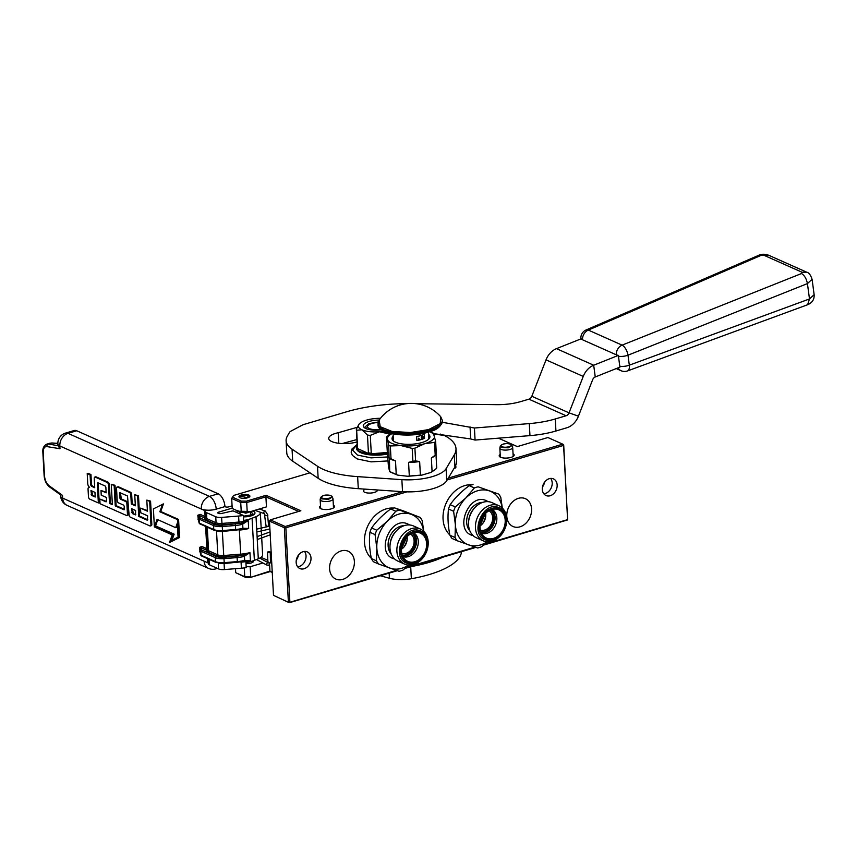 <?xml version="1.0" encoding="UTF-8"?>
<svg xmlns="http://www.w3.org/2000/svg" width="857" height="857" viewBox="0 0 857 857"><rect width="100%" height="100%" fill="white"/><g stroke="black" fill="none" stroke-linecap="round" stroke-linejoin="round"><path stroke-width="1.29" d="M272.258 572.455L270.234 571.555L250.523 577.404L245.423 577.339L235.696 572.669L235.482 568.684M448.297 478.11L562.76 444.162L563.692 444.912L567.613 519.91L483.777 545.052M475.881 547.398L405.222 568.352M397.316 570.698L289.312 602.728L273.501 595.347L289.312 602.728M272.237 572.112L270.234 571.555M269.591 564.881L269.934 571.083L250.523 577.404M245.423 577.339L244.748 576.707L250.726 576.782L250.18 566.745L262.906 562.974M244.277 567.902L244.748 576.707L235.696 572.669M563.542 444.676L567.613 519.91M567.463 519.674L484.912 544.152M474.992 547.098L406.357 567.463M396.437 570.398L289.163 602.492M253.286 560.939A5.463 1.907 176.9 0 1 253.415 561.314A5.463 1.907 176.9 0 1 245.97 563.488M273.501 595.347L269.473 521.12L270.298 519.856L285.177 526.498L284.363 527.751L288.38 601.989M298.654 554.854A14.473 11.205 -66 0 1 296.286 560.167M247.245 512.582L241.278 512.507L240.731 502.481L246.709 502.545L246.398 501.163L266.109 495.314L265.906 496.856L246.709 502.545L247.245 512.582L266.452 506.883L265.906 496.856L298.654 511.447M261.01 557.318L267.63 560.274M266.709 561.849L267.652 561.571M250.18 566.745L246.141 566.702M542.449 487.151A14.473 11.205 114 0 0 544.816 481.838M406.893 491.875L285.852 527.773L289.88 602M447.236 479.909L563.435 445.447M310.995 558.025A9.116 7.049 -66 0 1 307.502 566.702A9.116 7.049 -66 0 1 299.864 568.555A9.116 7.049 -66 0 1 296.158 562.428A9.116 7.049 -66 0 1 299.661 553.761A9.116 7.049 -66 0 1 307.288 551.908A9.116 7.049 -66 0 1 310.995 558.025M542.32 489.422A9.116 7.049 114 0 0 546.027 495.539A9.116 7.049 114 0 0 553.654 493.686A9.116 7.049 114 0 0 557.157 485.019A9.116 7.049 114 0 0 553.451 478.892A9.116 7.049 114 0 0 545.823 480.745A9.116 7.049 114 0 0 542.32 489.422M329.591 568.823A15.222 11.784 114 0 0 335.783 579.053A15.222 11.784 114 0 0 348.531 575.958A15.222 11.784 114 0 0 354.38 561.464A15.222 11.784 114 0 0 348.178 551.233A15.222 11.784 114 0 0 335.441 554.34A15.222 11.784 114 0 0 329.591 568.823M506.787 516.268A15.222 11.784 114 0 0 512.979 526.498A15.222 11.784 114 0 0 525.727 523.402A15.222 11.784 114 0 0 531.576 508.908A15.222 11.784 114 0 0 525.384 498.678A15.222 11.784 114 0 0 512.636 501.784A15.222 11.784 114 0 0 506.787 516.268M485.662 516.857A26.053 20.161 -66 0 1 482.684 523.541M404.129 546.841A26.053 20.161 114 0 0 407.096 540.167M285.852 527.773L285.081 527.259M269.473 521.12L284.363 527.751M266.109 495.314L300.85 510.793L270.298 519.856M232.75 497.296L241.299 501.099L240.731 502.481L231.679 498.442L233.618 495.464L231.679 498.442L232.215 508.469L241.278 512.507M440.519 434.103L438.945 434.563M309.998 472.818L233.618 495.464M562.76 444.162L547.88 437.531L517.328 446.593L498.431 438.173M285.177 526.498L402.533 491.682A34.312 11.998 -3.1 0 0 446.765 480.691L454.949 466.904A76.991 26.91 -3.1 0 0 456.642 460.68L455.988 448.64A76.991 26.91 -3.1 0 0 444.74 435.645L444.762 435.656M304.524 551.437A9.116 7.049 -66 0 1 306.035 555.818A9.116 7.049 -66 0 1 297.679 566.809M543.831 493.793A9.116 7.049 114 0 0 552.197 482.802A9.116 7.049 114 0 0 550.676 478.431M500.188 454.456A7.509 2.625 -3.1 0 0 499.781 456.813A7.509 2.625 -3.1 0 0 500.574 457.263A7.509 2.625 -3.1 0 0 507.633 458.013A7.509 2.625 -3.1 0 0 513.697 456.053A7.509 2.625 -3.1 0 0 513.032 453.76M320.507 505.909A7.509 2.625 -3.1 0 0 320.111 508.255A7.509 2.625 -3.1 0 0 320.893 508.715A7.509 2.625 -3.1 0 0 327.952 509.465A7.509 2.625 -3.1 0 0 334.016 507.505A7.509 2.625 -3.1 0 0 333.362 505.212M246.398 501.163L241.299 501.099M455.41 466.069A6.974 2.432 176.9 0 1 455.945 466.947A6.974 2.432 176.9 0 1 453.792 468.854M377.326 489.968A6.974 2.432 176.9 0 1 377.38 490.247A6.974 2.432 176.9 0 1 372.602 492.829A6.974 2.432 176.9 0 1 364.75 492.304A6.974 2.432 176.9 0 1 363.464 490.997A6.974 2.432 176.9 0 1 365.425 489.165M239.971 497.724A5.463 1.907 176.9 0 1 238.964 496.706A5.463 1.907 176.9 0 1 242.713 494.671A5.463 1.907 176.9 0 1 248.873 495.089A5.463 1.907 176.9 0 1 249.88 496.107A5.463 1.907 176.9 0 1 246.13 498.142A5.463 1.907 176.9 0 1 239.971 497.724M332.977 498.71A6.438 2.25 176.9 0 1 333.019 498.935A6.438 2.25 176.9 0 1 328.606 501.324A6.438 2.25 176.9 0 1 321.354 500.831A6.438 2.25 -3.1 0 1 320.164 499.631A6.438 2.25 -3.1 0 1 320.186 499.406L320.604 497.585L321.686 498.892L328.627 499.299L332.355 496.942L332.977 498.71M322.318 498.099C325.874 499.867 334.648 497.264 330.598 495.646C327.053 493.878 318.279 496.482 322.318 498.099M512.657 447.258A6.438 2.25 176.9 0 1 512.7 447.483A6.438 2.25 176.9 0 1 508.287 449.871A6.438 2.25 176.9 0 1 501.034 449.389A6.438 2.25 -3.1 0 1 499.845 448.179A6.438 2.25 -3.1 0 1 499.867 447.954L500.284 446.133L501.356 447.45L508.297 447.847L512.036 445.49L512.657 447.258M501.998 446.647C505.555 448.415 514.329 445.811 510.279 444.194C506.733 442.426 497.96 445.029 501.998 446.647M241.695 495.185L248.755 495.55L247.148 497.617L240.024 496.032L241.695 495.185M248.755 495.55L249.773 496.535M239.114 497.114L240.014 496.032M250.737 513.793L251.272 515.839M238.964 513.493L239.939 512.668M250.951 511.479L238.396 511.222M250.769 514.521L253.147 515.068M238.535 513.3L239.939 512.679M250.79 511.533L253.554 514.596L243.409 516.182M236.468 512.379L237.668 510.901M253.897 510.611L245.798 513.182L236.778 510.504M265.349 515.1C265.113 515.732 265.884 515.828 267.652 515.389L268.595 526.069C266.827 526.509 266.056 526.412 266.291 525.78M269.676 552.626C270.608 551.908 270.062 551.619 268.059 551.758C267.138 552.486 267.673 552.776 269.676 552.626L270.266 552.165L270.458 562.417L268.734 565.384L267.02 565.17L256.457 559.514M268.059 551.758L267.48 552.219L267.941 562.706M57.837 443.433L51.559 443.048L46.91 444.076A10.723 5.667 73.5 0 1 48.346 444.001L57.944 445.694L57.858 443.958A10.723 3.749 176.9 0 0 59.829 445.972L59.979 448.725L57.955 445.565M74.238 430.514A10.723 5.667 73.5 0 1 76.744 430.76L68.014 433.353A10.723 5.667 -106.5 0 0 65.518 433.106L74.238 430.514M248.198 520.52L242.081 522.974L242.681 524.12L248.198 520.52A21.446 7.499 176.9 0 1 238.91 522.063L221.909 523.434A6.438 2.25 176.9 0 1 216.071 522.77L206.816 518.646A4.285 1.5 176.9 0 1 206.044 517.949L205.53 511.254A4.285 1.5 -3.1 0 0 204.759 510.558L59.829 445.972A10.723 8.302 114 0 1 68.014 433.353L209.451 496.385A10.723 5.667 73.5 0 1 216.2 509.176A10.723 3.749 176.9 0 1 201.266 509.004A10.723 8.302 -66 0 1 209.451 496.385L218.181 493.793L76.744 430.76M218.181 493.793A10.723 5.667 73.5 0 1 224.93 506.594L225.552 506.873A2.143 0.75 176.9 0 0 228.53 506.905L232.076 505.855M215.739 516.75L216.071 522.77A1.071 0.825 -66 0 1 215.257 524.034L205.991 519.91A1.071 0.825 -66 0 0 206.816 518.646L206.483 512.625L215.739 516.75A6.438 2.25 -3.1 0 0 221.588 517.414L238.578 516.043A21.446 7.499 -3.1 0 0 243.367 515.464L243.645 520.478A21.446 7.499 -3.1 0 0 252.087 518.228L256.018 516.642A15.008 5.249 -3.1 0 0 260.335 512.647L262.617 554.779A15.008 5.249 -3.1 0 1 258.3 558.775L254.368 560.36A21.446 7.499 -3.1 0 1 245.927 562.61L246.195 567.623A21.446 7.499 176.9 0 1 241.406 568.202L241.074 562.181A21.446 7.499 -3.1 0 0 250.373 560.649L244.652 560.382L242.681 561.41L250.373 560.649M60.59 494.178L62.507 495.389L62.657 498.131L207.576 562.717A4.285 1.5 -3.1 0 1 208.347 563.413L208.54 564.099A4.285 1.5 -3.1 0 0 209.312 564.784L218.567 568.919A6.438 2.25 -3.1 0 0 224.416 569.573L241.406 568.202M216.2 509.176L224.93 506.594M205.53 511.254L205.712 511.94A4.285 1.5 176.9 0 0 206.483 512.625M232.204 508.115L218.889 512.068A2.571 0.9 -3.1 0 0 217.807 512.872A2.571 0.9 -3.1 0 0 221.567 513.472L233.018 510.847L243.367 515.464M94.688 487.055L92.727 486.187A2.025 1.071 -106.5 0 1 91.453 483.777L90.949 474.564L88.078 473.278L87.21 473.546L87.757 483.702A2.989 1.575 -106.5 0 0 89.631 487.269A2.989 1.575 -106.5 0 0 88.935 487.194A2.989 1.575 -106.5 0 0 88.057 489.283L88.464 496.685A2.025 1.071 -106.5 0 0 89.728 499.106L98.351 502.941L97.291 483.423L97.827 482.737L105.229 486.037L105.85 487.237L106.161 492.818L100.987 490.515L101.244 495.164L106.407 497.467L106.611 501.174L106.075 501.848L99.798 499.053L100.044 503.702L126.375 515.432A2.025 1.071 -106.5 0 0 126.847 515.475A2.025 1.071 -106.5 0 0 127.447 514.061L126.89 503.905A2.025 1.071 -106.5 0 0 125.625 501.495L120.462 499.192L119.83 497.992L119.873 492.646L127.5 495.967L129.086 514.8A2.025 1.071 -106.5 0 0 130.36 517.21L149.879 525.909A2.025 1.071 -106.5 0 0 150.35 525.952A2.025 1.071 -106.5 0 0 150.95 524.538L149.696 501.388L146.815 500.113L147.415 511.211L140.516 508.126L140.762 512.775L147.672 515.85L147.34 520.242L138.727 516.396L137.613 496.01L134.742 494.725L135.342 505.823L131.314 504.023L130.81 494.821A2.025 1.071 -106.5 0 0 129.536 492.411L117.602 487.087A2.025 1.071 -106.5 0 0 117.13 487.044A2.025 1.071 -106.5 0 0 116.531 488.458L117.184 500.424A2.025 1.071 -106.5 0 0 118.448 502.834L123.622 505.137L124.254 506.337L124.104 509.808L115.256 505.941L114.142 485.544L111.271 484.269L112.374 504.655L109.503 503.38L108.507 484.88A2.025 1.071 -106.5 0 0 107.232 482.47L95.288 477.145A2.025 1.071 -106.5 0 0 94.816 477.103A2.025 1.071 -106.5 0 0 94.227 478.517L94.72 487.719L91.849 486.444A2.025 1.071 73.5 0 1 90.574 484.034L90.081 474.821L87.21 473.546M112.342 503.991L110.382 503.123L109.375 484.623A2.025 1.071 -106.5 0 0 108.1 482.212L96.166 476.888A2.025 1.071 -106.5 0 0 95.695 476.835L94.816 477.103M124.394 509.369L116.124 505.684L115.02 485.287L111.271 484.269M135.31 505.159L132.182 503.766L131.689 494.564A2.025 1.071 -106.5 0 0 130.414 492.154L118.47 486.83A2.025 1.071 -106.5 0 0 117.998 486.787L117.13 487.044M147.865 519.824L139.595 516.139L138.491 495.753L134.742 494.725M147.383 510.547L140.516 508.126M150.746 525.652A2.025 1.071 -106.5 0 0 151.228 525.695A2.025 1.071 -106.5 0 0 151.818 524.28L150.564 501.131L146.815 500.113M120.462 492.829L119.573 493.343M127.254 515.175A2.025 1.071 -106.5 0 0 127.725 515.218A2.025 1.071 -106.5 0 0 128.314 513.804L127.768 503.648A2.025 1.071 -106.5 0 0 126.493 501.238L121.33 498.935L120.451 493.086M106.6 501.441L99.798 499.053M106.118 492.154L100.987 490.515M98.18 482.898L97.291 483.423M98.351 502.941L99.23 502.684L98.169 483.155M169.504 542.481L179.552 537.51L178.577 519.449L160.72 511.49L163.462 503.905L153.403 508.876L154.378 526.937L172.236 534.897L169.504 542.481L178.685 537.768L177.71 519.706L159.852 511.747L162.584 504.162M197.785 515.282L199.349 515.646A1.071 0.825 114 0 0 200.163 514.382L197.785 515.282L198.492 520.606M62.507 495.389L49.031 485.683C46.439 483.519 44.928 480.274 44.51 475.956L43.246 452.667C43.204 448.522 44.425 446.486 46.921 446.593L59.979 448.725M199.531 547.387L201.084 547.752A1.071 0.825 114 0 0 201.898 546.487L199.531 547.387L200.227 552.701M238.6 511.318L237.143 511.747L237.089 510.643M243.816 555.068L244.427 556.214L249.933 552.626L242.349 555.39A22.25 7.777 176.9 0 1 240.796 555.529L223.806 556.9A7.509 2.625 176.9 0 1 216.992 556.129L207.737 552.004A5.356 1.875 176.9 0 1 206.762 551.147L206.58 550.462A3.214 1.125 -3.1 0 0 206.001 549.937L201.084 547.752L201.684 549.958A1.071 1.007 164.7 0 0 200.677 551.051L200.892 555.057A1.071 1.007 164.7 0 0 201.288 555.786M249.976 552.701L250.394 560.553M248.23 520.595L248.659 528.448L242.906 528.287L240.935 529.305L248.659 528.448M90.949 474.564L90.081 474.821M110.382 503.123L109.503 503.38M115.02 485.287L114.142 485.544M116.124 505.684L115.256 505.941M132.182 503.766L131.314 504.023M138.491 495.753L137.613 496.01M139.595 516.139L138.727 516.396M150.564 501.131L149.696 501.388M160.72 511.49L159.852 511.747M178.577 519.449L177.71 519.706M179.552 537.51L178.685 537.768M198.331 519.953L198.01 519.299M200.067 552.058L199.745 551.394M243.442 516.857A9.652 3.374 -3.1 0 0 254.979 512.936A9.652 3.374 -3.1 0 0 252.761 510.943M244.256 561.153L244.213 561.164A1.071 0.6 -99.9 0 0 244.652 560.382L244.427 556.214L242.917 556.696L242.349 555.39L236.993 556.214L237.368 561.603L224.277 562.653A9.652 3.374 176.9 0 1 215.514 561.667L201.084 555.24L199.938 551.576L199.724 547.559L200.87 551.222A1.071 0.825 -66 0 1 201.684 549.958L216.114 556.397A8.581 2.999 -3.1 0 0 223.902 557.275L236.993 556.214M242.081 522.974L240.613 523.284A22.25 7.777 176.9 0 1 239.06 523.434L222.07 524.805A7.509 2.625 176.9 0 1 215.257 524.034M131.56 508.672L135.599 510.472L135.502 514.886L132.396 513.579L131.56 508.672M90.938 490.568L94.977 492.368L95.223 497.017L91.763 495.475L90.938 490.568M177.303 523.198L175.696 527.676L157.099 519.385L154.667 526.134L173.264 534.414L170.993 540.735L178.063 537.103L177.303 523.198M240.935 529.305L222.552 531.19M205.712 511.94L206.044 517.949A1.071 1.007 -15.3 0 1 205.027 519.042L204.844 518.356A1.071 1.007 -15.3 0 0 205.851 517.274A4.285 1.5 -3.1 0 0 205.08 516.578A1.071 0.825 -66 0 1 204.266 517.842L199.349 515.646L199.949 517.864A1.071 1.007 164.7 0 0 198.942 518.946L199.156 522.963A1.071 1.007 164.7 0 0 199.552 523.681M200.27 523.884A1.071 0.825 -66 0 1 199.349 523.134L198.203 519.471L197.988 515.464L199.135 519.128A1.071 0.825 -66 0 1 199.949 517.864L214.379 524.291A8.581 2.999 -3.1 0 0 222.167 525.17L240.613 523.284L241.181 524.602L242.681 524.12L242.906 528.287A1.071 0.6 -99.9 0 1 242.477 529.058L242.852 529.005M242.681 561.41L224.288 563.285M244.149 561.164A1.071 0.6 -99.9 0 0 244.213 561.164L237.357 562.299L237.368 561.603A15.008 5.249 176.9 0 0 243.131 560.714M242.413 529.069A1.071 0.6 -99.9 0 0 242.477 529.058L235.621 530.204L235.418 525.491A15.008 5.249 -3.1 0 0 241.181 524.602M135.792 514.446L132.396 513.579M132.471 509.079L133.264 513.322M95.191 496.353L91.763 495.475M91.838 490.975L92.642 495.217M177.41 525.084L176.563 527.409L175.696 527.676M171.946 540.242L174.142 534.157L173.264 534.414M174.142 534.157L155.546 525.877L154.667 526.134M155.546 525.877L157.774 519.685M423.765 531.329L422.19 520.595A32.17 24.896 -66 0 0 420.08 517.382L403.658 510.986L394.488 507.847L399.608 510.119A32.17 24.896 114 0 0 395.805 511.254L387.353 521.217L376.748 530.226A32.17 24.896 114 0 0 375.055 534.575L376.834 548.169L376.469 560.81A32.17 24.896 114 0 0 378.58 564.024L399.062 571.276A32.17 24.896 -66 0 0 402.854 570.151L409.121 565.159M394.488 507.847A32.17 24.896 114 0 0 390.685 508.972L395.805 511.254M390.685 508.972C382.908 514.661 376.555 520.981 371.627 527.955A32.17 24.896 114 0 0 369.935 532.293C368.981 540.403 369.453 549.144 371.36 558.528A32.17 24.896 114 0 0 373.459 561.742L378.58 564.024M408.564 565.127A28.956 22.4 -66 0 1 389.892 568.127A28.956 22.4 114 0 1 376.834 548.169A28.956 22.4 114 0 1 387.353 521.217A28.956 22.4 114 0 1 410.921 514.232A28.956 22.4 -66 0 1 423.669 531.233M420.08 517.382L399.608 510.119M371.36 558.528L376.469 560.81M369.935 532.293L375.055 534.575M371.627 527.955L376.748 530.226M412.624 525.609A19.229 14.88 114 0 0 391.81 537.992A19.229 14.88 114 0 0 397.809 561.078L404.718 564.152A19.229 14.88 114 0 0 405.554 564.484A19.229 14.88 -66 0 0 426.368 552.112A19.229 14.88 -66 0 0 420.369 529.026L413.46 525.952A19.229 14.88 -66 0 0 412.624 525.609M420.369 529.026A19.229 14.88 -66 0 0 419.523 528.694A19.229 14.88 114 0 0 398.719 541.067A19.229 14.88 114 0 0 404.718 564.152M420.091 531.79A16.615 12.866 114 0 0 401.912 542.963A16.615 12.866 114 0 0 408.018 562.738A16.615 12.866 -66 0 0 426.186 551.565A16.615 12.866 -66 0 0 420.091 531.79M401.483 549.208A10.723 8.302 -66 0 0 406.314 543.102A10.723 8.302 114 0 0 407.096 536.611M401.815 553.483A10.723 8.302 -66 0 0 413.203 546.166A10.723 8.302 114 0 0 410.503 534.007M402.908 556.589A13.08 10.123 -66 0 0 417.188 547.784A13.08 10.123 114 0 0 413.535 532.743M425.329 551.255A15.437 11.944 -66 0 1 405.147 559.621A15.437 11.944 -66 0 1 402.779 543.263A15.437 11.944 -66 0 1 417.284 532.379A15.437 11.944 -66 0 1 425.329 551.255M409.753 524.987L407.214 523.713C389.956 516.375 375.484 553.461 393.588 558.646L394.606 558.957M393.449 508.083A28.41 21.993 114 0 0 367.482 526.659A28.41 21.993 114 0 0 371.306 558.282M401.505 548.866L406.85 536.857M407.204 563.317C390.331 558.485 403.818 523.916 419.898 530.762C436.77 535.593 423.283 570.162 407.204 563.317L406.432 563.006M419.898 530.762L420.669 531.061M502.331 508.03L500.745 497.296A32.17 24.896 -66 0 0 498.645 494.071L478.163 486.819A32.17 24.896 114 0 0 474.371 487.944L465.908 497.917L455.303 506.926A32.17 24.896 114 0 0 453.61 511.275L455.399 524.87L455.035 537.51A32.17 24.896 114 0 0 457.135 540.724L477.617 547.977A32.17 24.896 -66 0 0 481.42 546.852L487.676 541.86M473.053 484.548A32.17 24.896 114 0 0 469.25 485.673L474.371 487.944M469.25 485.673C461.462 491.361 455.11 497.681 450.193 504.655A32.17 24.896 114 0 0 448.5 508.994C447.536 517.103 448.007 525.844 449.914 535.229A32.17 24.896 114 0 0 452.025 538.442L457.135 540.724M487.119 541.828A28.956 22.4 -66 0 1 468.447 544.827A28.956 22.4 114 0 1 455.399 524.87A28.956 22.4 114 0 1 465.908 497.917A28.956 22.4 114 0 1 489.476 490.932A28.956 22.4 -66 0 1 502.223 507.933M498.645 494.071L478.163 486.819M449.914 535.229L455.035 537.51M448.5 508.994L453.61 511.275M450.193 504.655L455.303 506.926M491.179 502.309A19.229 14.88 114 0 0 470.375 514.693A19.229 14.88 114 0 0 476.374 537.778L483.273 540.853A19.229 14.88 114 0 0 484.119 541.185A19.229 14.88 -66 0 0 504.923 528.801A19.229 14.88 -66 0 0 498.935 505.726L492.025 502.652A19.229 14.88 -66 0 0 491.179 502.309M498.935 505.726A19.229 14.88 -66 0 0 498.088 505.384A19.229 14.88 114 0 0 477.285 517.767A19.229 14.88 114 0 0 483.273 540.853M498.645 508.49A16.615 12.866 114 0 0 480.477 519.663A16.615 12.866 114 0 0 486.572 539.428A16.615 12.866 -66 0 0 504.752 528.255A16.615 12.866 -66 0 0 498.645 508.49M480.038 525.909A10.723 8.302 -66 0 0 484.88 519.803A10.723 8.302 114 0 0 485.662 513.311M480.381 530.183A10.723 8.302 -66 0 0 491.757 522.866A10.723 8.302 114 0 0 489.058 510.708M481.473 533.29A13.08 10.123 -66 0 0 495.742 524.484A13.08 10.123 114 0 0 492.1 509.444M503.895 527.955A15.437 11.944 -66 0 1 483.712 536.321A15.437 11.944 -66 0 1 481.334 519.963A15.437 11.944 -66 0 1 495.849 509.079A15.437 11.944 -66 0 1 503.895 527.955M488.308 501.688L485.78 500.413C468.522 493.064 454.049 530.162 472.153 535.346L473.171 535.657M472.014 484.783A28.41 21.993 114 0 0 446.047 503.359A28.41 21.993 114 0 0 449.871 534.982M480.059 525.566L485.416 513.557M485.758 540.017C468.897 535.186 482.373 500.617 498.463 507.462C515.325 512.282 501.848 546.862 485.758 540.017L484.987 539.706M498.463 507.462L499.224 507.762M410.707 566.723L411.36 578.721A76.991 26.91 -3.1 0 0 461.505 551.662M411.36 578.721A21.446 7.499 176.9 0 1 389.41 578.25L380.294 575.743M411.071 566.616A76.991 26.91 -3.1 0 0 443.015 557.136M378.076 422.544A10.188 3.557 -3.1 0 0 368.156 425.308A10.188 3.557 -3.1 0 0 369.378 428.586A10.188 3.557 176.9 0 0 380.829 429.357M366.935 428.971L366.378 427.836M389.678 471.532L389.432 458.013A26.481 9.256 -3.1 0 0 391.017 458.72L395.505 460.927L396.245 474.564L397.766 475.142L389.678 471.532L388.457 466.754L387.171 449.732L386.475 436.952L387.525 439.534A23.589 8.249 -3.1 0 0 391.778 443.337A23.589 8.249 -3.1 0 0 401.172 445.619L412.185 448.415A26.481 9.256 -3.1 0 0 414.906 448.19L424.644 443.712L434.51 442.383A26.481 9.256 -3.1 0 0 435.645 441.451L433.385 433.171A26.481 9.256 176.9 0 0 431.799 432.464L429.636 431.682M391.017 458.72L390.321 445.94A26.481 9.256 176.9 0 1 389.507 445.597A26.481 9.256 176.9 0 1 388.735 445.233L389.067 458.056A24.66 8.624 -3.1 0 0 389.174 458.141A24.66 8.624 -3.1 0 0 395.505 460.927M390.321 445.94L401.172 445.619A23.589 8.249 -3.1 0 0 424.611 443.722M435.42 469.486L430.771 472.475L421.74 475.153L407.836 476.278L409.314 476.042L408.575 462.405L412.881 461.195L412.185 448.415M397.766 475.142L407.836 476.278M396.245 474.564L390.128 471.939M430.771 472.475L432.089 471.682L431.35 458.034L435.206 455.163A26.481 9.256 176.9 0 0 436.342 454.231L435.645 441.451M435.227 469.679L436.716 467.911L435.999 454.574M435.613 469.304L432.089 471.682M412.881 461.195A26.481 9.256 -3.1 0 0 415.602 460.97L419.641 461.505L420.38 475.153L421.74 475.153M435.206 455.163L434.51 442.383M415.602 460.97L414.906 448.19M420.38 475.153L409.314 476.042M386.475 436.952A26.481 9.256 -3.1 0 1 387.61 436.031L391.788 433.738A23.589 8.249 -3.1 0 0 387.525 439.534L388.735 445.233M424.644 443.712A23.589 8.249 -3.1 0 0 434.435 435.752A23.589 8.249 -3.1 0 0 429.593 431.692M436.309 454.264L434.874 455.667A24.66 8.624 176.9 0 1 431.35 458.034M393.181 436.202A18.983 6.631 -3.1 0 0 392.024 438.666A18.983 6.631 -3.1 0 0 402.447 443.98A18.983 6.631 -3.1 0 0 421.955 442.533A18.983 6.631 176.9 0 0 429.925 436.609A18.983 6.631 176.9 0 0 428.511 434.285M408.575 462.405A24.66 8.624 -3.1 0 0 419.641 461.505M393.299 438.409A18.983 6.631 -3.1 0 0 392.356 439.759M428.639 436.492A18.983 6.631 176.9 0 1 429.721 437.734M407.096 403.636A85.775 29.984 -3.1 0 0 346.549 411.81L304.374 424.322A10.723 3.749 -3.1 0 0 301.9 425.297L291.187 431.007A10.723 3.749 -3.1 0 0 289.387 432.539L287.309 436.181A58.972 20.622 -3.1 0 0 286.109 440.787A58.972 20.622 -3.1 0 0 292.044 449.154L317.497 466.251A68.624 23.985 -3.1 0 0 357.637 476.631L401.869 479.652A34.312 11.998 -3.1 0 0 446.122 468.65L454.296 454.874A76.991 26.91 -3.1 0 0 455.988 448.64M433.781 433.835L444.762 435.645M357.176 427.322L338.215 432.731A16.294 5.699 -3.1 0 0 328.724 438.484A16.294 5.699 -3.1 0 0 331.723 441.537A18.447 6.449 -3.1 0 0 357.048 441.944M470.054 426.915L470.707 438.955L475.067 440.059L529.958 435.624A53.616 18.747 -3.1 0 0 555.936 431.007L566.766 427.793A17.151 13.273 114 0 0 578.432 416.181L569.037 412.849A4.285 3.321 114 0 1 566.123 415.752L555.282 418.966A53.616 18.747 -3.1 0 1 529.305 423.594L474.424 428.018L442.255 422.276M802.056 272.247L806.683 272.183L768.558 255.193L763.93 255.257L802.056 272.247L801.52 273.533L622.075 345.135A8.581 6.642 -66 0 0 616.226 354.777L582.46 339.736A8.527 3.364 -7.6 0 1 581.164 338.794L556.472 348.649A17.151 13.273 114 0 0 546.027 359.844L531.811 396.266A4.285 3.321 -66 0 1 528.898 399.169L520.702 401.601A32.17 11.248 176.9 0 1 496.739 404.665L416.116 403.711M286.109 440.787L286.763 452.828A58.972 20.622 -3.1 0 0 292.698 461.195L318.151 478.292A68.624 23.985 -3.1 0 0 358.29 488.672L402.522 491.682L401.869 479.652M338.215 432.731L338.783 443.283M470.707 438.955L433.674 433.621M356.919 439.566L342.168 443.551M474.424 428.018L475.067 440.059M531.811 396.266L569.037 412.849L583.242 376.427A17.151 13.273 -66 0 1 593.687 365.232L618.39 355.376A8.045 6.224 114 0 0 618.454 356.266L619.782 366.239A8.581 3.385 -7.6 0 0 629.317 365.168L809.479 298.954L814.139 294.701L812.082 279.296L807.433 283.592L809.479 298.954L807.658 304.717C812.286 302.714 814.439 299.382 814.139 294.701M578.432 416.181L592.637 379.758A4.285 3.321 -66 0 1 595.251 376.962L619.954 367.096A8.045 6.224 114 0 1 619.782 366.239M390.438 433.438A21.446 7.499 176.9 0 1 390.171 433.513A21.446 7.499 176.9 0 1 388.874 433.878L388.949 435.238M360.979 450.118L365.125 451.971A19.625 6.867 176.9 0 1 362.779 451.125A19.625 6.867 176.9 0 1 360.979 450.118L356.608 448.168A22.282 7.788 176.9 0 1 356.512 447.59A22.282 7.788 176.9 0 1 357.24 445.436M387.771 454.006A22.282 7.788 176.9 0 1 360.668 452.667A22.282 7.788 176.9 0 1 356.566 448.49L356.512 447.59M387.718 453.096A22.282 7.788 176.9 0 1 369.496 453.921A22.282 7.788 176.9 0 1 360.626 451.768A22.282 7.788 176.9 0 1 356.608 448.168L357.315 446.968L356.351 429.164A21.446 7.499 -3.1 0 0 356.651 430.235L361.9 429.775A19.304 6.749 -3.1 0 0 379.426 431.757A19.304 6.749 -3.1 0 0 383.85 431.21M381.386 429.786A14.344 5.013 176.9 0 1 365.928 428.586A14.344 5.013 -3.1 0 1 364.418 427.707A14.344 5.013 -3.1 0 1 379.169 420.048L378.066 424.729A32.17 11.248 176.9 0 0 395.72 433.738A32.17 11.248 176.9 0 0 428.8 431.285A32.17 11.248 176.9 0 0 442.308 421.258C441.119 426.625 436.513 430.225 428.479 432.035C408.778 438.57 376.748 433.76 378.066 424.729M387.61 452.453L384.14 452.742A19.625 6.867 176.9 0 1 377.016 453.31L369.496 453.921L365.125 451.971M380.476 418.302A19.304 6.749 -3.1 0 0 375.795 418.484A19.304 6.749 -3.1 0 0 360.09 423.144A19.304 6.749 -3.1 0 0 358.912 424.365A19.304 6.749 -3.1 0 0 361.9 429.775L367.46 435.056A21.446 7.499 -3.1 0 0 370.288 435.377L379.426 431.757L388.874 433.878M356.651 430.235L357.615 448.029L356.576 447.568M370.288 435.377L371.252 453.171L369.463 453.321L368.424 452.85L367.46 435.056M369.463 453.321L369.496 453.921M358.804 424.526L356.351 429.164M384.14 452.742L377.016 453.31M371.252 453.171A21.446 7.499 176.9 0 1 368.424 452.85M357.615 448.029A21.446 7.499 176.9 0 1 357.315 446.968M365.275 428.254L364.836 427.204L368.703 423.712L378.216 421.976M422.383 437.016L423.219 436.706L422.801 435.999L423.09 436.695M428.596 429.603L410.353 432.539L392.035 431.446L380.219 426.722L379.158 420.059A39.24 39.24 0 0 1 440.712 416.727L440.273 423.583L428.596 429.603M416.856 440.573A17.697 6.181 -3.1 0 0 421.076 439.598A17.697 6.181 -3.1 0 0 424.547 438.291L424.333 434.274A17.697 6.181 -3.1 0 1 420.851 435.581A17.697 6.181 -3.1 0 1 416.631 436.556L416.856 440.573L424.547 438.291M422.758 435.817L422.222 435.217L421.558 436.245L422.201 435.377L423.047 436.674M422.222 437.091L421.387 437.316L421.633 436.32L421.28 437.445L422.233 437.231L421.43 437.327M421.633 436.32L421.28 437.445M421.344 437.906L421.43 438.795M422.276 437.648L422.083 438.548M422.651 437.852L423.208 438.27L423.165 437.402L422.876 438.184M423.015 437.413L422.855 438.377M423.069 437.756L423.133 438.291M418.591 439.138L418.773 438.141L418.591 439.138M422.201 435.377L422.608 435.967M422.222 435.217L421.601 436.256M422.522 437.563L422.608 438.452M422.255 437.777L422.19 438.463L422.255 437.777M801.52 273.533C804.487 275.386 806.458 278.739 807.433 283.592L627.988 355.194A8.581 3.385 172.4 0 1 618.454 356.266M618.218 367.792A8.581 6.642 114 0 0 621.046 370.717L616.247 368.574M582.46 339.736A8.581 6.642 -66 0 1 588.32 330.084L760.92 255.44L763.93 255.257M616.226 354.777A8.527 3.364 -7.6 0 0 618.39 355.376M265.734 511.35L265.177 511.04C263.56 511.747 263.356 512.647 264.577 513.75M268.262 562.01C267.33 562.738 267.877 563.028 269.88 562.878L270.458 562.417M267.673 562.663L267.652 562.663C266.206 563.949 266.227 564.806 267.705 565.224M204.095 561.164A10.723 8.302 114 0 0 208.455 568.373A10.723 10.723 0 0 0 215.868 568.855A10.723 5.667 -106.5 0 0 217.025 568.223M67.017 505.341A10.723 10.723 0 0 1 60.676 496.128A10.723 3.749 176.9 0 0 62.657 498.131A10.723 8.302 114 0 0 67.017 505.341L208.455 568.373M249.933 552.626A21.446 7.499 176.9 0 1 240.646 554.158L223.656 555.529A6.438 2.25 176.9 0 1 217.807 554.875L208.551 550.751A4.285 1.5 176.9 0 1 207.78 550.055L207.587 549.369A4.285 1.5 -3.1 0 0 206.816 548.673L201.898 546.487M206.001 549.937A1.071 0.825 -66 0 0 206.816 548.673L205.616 526.455M204.759 510.558L205.08 516.578L200.163 514.382M207.576 562.717L207.351 558.56M239.81 511.854L239.928 513.921M218.889 512.068L218.974 513.547M254.368 560.36L252.087 518.228M239.06 523.434L238.578 516.043M240.796 555.529L239.339 530.087A21.446 7.499 -3.1 0 0 248.637 528.544M224.416 569.573L224.084 563.552L241.063 561.828M218.567 568.919L218.256 563.081M219.317 563.253A6.438 2.25 -3.1 0 0 224.084 563.552L224.073 563.37M209.312 564.784L209.012 559.3M208.54 564.099L208.262 558.957M208.347 563.413L208.112 558.893M222.07 524.805L221.588 517.414M91.453 483.777L90.574 484.034M92.727 486.187L91.849 486.444M96.166 476.888L95.288 477.145M108.1 482.212L107.232 482.47M109.375 484.623L108.507 484.88M118.47 486.83L117.602 487.087M130.414 492.154L129.536 492.411M131.689 494.564L130.81 494.821M151.818 524.28L150.95 524.538M120.698 497.735L119.83 497.992M121.33 498.935L120.462 499.192M126.493 501.238L125.625 501.495M127.768 503.648L126.89 503.905M128.314 513.804L127.447 514.061M206.58 550.462A1.071 1.007 -15.3 0 0 207.587 549.369L206.366 526.787M49.792 443.23L52.009 442.983L48.346 444.001A2.143 1.768 99.3 0 0 46.921 446.593M46.91 444.076C43.825 445.586 42.475 448.318 42.85 452.26A2.143 0.75 -3.1 0 0 43.246 452.667M42.85 452.26L44.114 475.56A2.143 0.75 -3.1 0 0 44.51 475.956M44.114 475.56C44.532 480.477 46.342 484.269 49.524 486.915A2.143 1.5 -54.3 0 1 49.031 485.683M258.3 558.775L256.018 516.642M223.806 556.9L222.349 531.458L239.328 529.722M204.844 518.356A3.214 1.125 -3.1 0 0 204.266 517.842M205.991 519.91A5.356 1.875 176.9 0 1 205.027 519.042M206.762 551.147A1.071 1.007 -15.3 0 0 207.78 550.055L206.526 526.862M202.016 555.979A1.071 0.825 -66 0 1 201.084 555.24L200.87 551.222L215.3 557.65A9.652 3.374 -3.1 0 0 224.063 558.646L237.153 557.586A15.008 5.249 -3.1 0 0 242.917 556.696M241.395 528.608A15.008 5.249 176.9 0 1 235.632 529.497L222.541 530.558A9.652 3.374 176.9 0 1 213.779 529.562L199.349 523.134L199.135 519.128L213.564 525.555A9.652 3.374 -3.1 0 0 222.327 526.541L235.418 525.491L235.257 524.12M217.582 531.158A6.438 2.25 -3.1 0 0 222.349 531.458L222.338 531.276M216.992 556.129A1.071 0.825 -66 0 0 217.807 554.875L216.51 530.986M132.631 512.122L131.764 512.379M92.01 494.018L91.131 494.275M216.114 556.397A1.071 0.825 114 0 0 215.3 557.65L215.514 561.667A1.071 0.825 -66 0 0 216.446 562.406M223.902 557.275L224.266 563.36L237.325 562.235M207.276 527.194L208.551 550.751A1.071 0.825 -66 0 1 207.737 552.004M235.589 530.14L222.531 531.254L222.167 525.17M222.499 531.19L214.218 530.29A1.071 0.825 -66 0 1 213.779 529.562L213.564 525.555A1.071 0.825 114 0 1 214.379 524.291M214.7 530.312A1.071 0.825 -66 0 1 214.218 530.29L199.788 523.852A1.071 1.071 0 0 1 199.188 523.156L198.235 519.696M224.234 563.295L215.953 562.385L201.524 555.957A1.071 1.071 0 0 1 200.924 555.261L199.981 551.79M412.013 533.258A12.223 9.459 -66 0 1 414.295 546.552A12.223 9.459 -66 0 1 402.276 555.111M413.095 532.872A13.08 10.123 -66 0 1 415.42 546.991A13.08 10.123 -66 0 1 402.715 556.172M396.073 531.201A16.615 12.866 114 0 0 390.085 544.624M404.172 525.673A16.615 12.866 114 0 0 389.903 536.493A16.615 12.866 114 0 0 391.392 554.35M402.19 545.009A23.589 18.254 114 0 0 404.44 539.942M490.579 509.958A12.223 9.459 -66 0 1 492.861 523.252A12.223 9.459 -66 0 1 480.841 531.811M491.661 509.572A13.08 10.123 -66 0 1 493.975 523.691A13.08 10.123 -66 0 1 481.27 532.872M474.628 507.901A16.615 12.866 114 0 0 468.65 521.324M482.737 502.373A16.615 12.866 114 0 0 468.458 513.193A16.615 12.866 114 0 0 469.957 531.051M480.745 521.709A23.589 18.254 114 0 0 483.005 516.642M389.132 573.119L389.41 578.25M566.123 415.752L528.898 399.169M292.044 449.154L292.698 461.195M317.497 466.251L318.151 478.292M357.637 476.631L358.29 488.672M446.122 468.65L446.765 480.691M454.296 454.874L454.949 466.904M529.305 423.594L529.958 435.624M555.282 418.966L555.936 431.007M583.242 376.427L546.027 359.844M595.251 376.962L593.687 365.232L556.472 348.649M387.921 456.931L371.07 457.874L357.412 455.056L352.538 450.011L357.187 444.483M440.712 416.727L442.244 420.198A32.17 11.248 176.9 0 1 428.736 430.235A32.17 11.248 176.9 0 1 395.666 432.689A32.17 11.248 176.9 0 1 378.012 423.679M760.92 255.44L758.649 255.343L586.049 329.988A8.581 4.381 66.6 0 1 588.32 330.084L622.075 345.135A8.581 4.028 -111.8 0 1 627.988 355.194L629.317 365.168A8.581 4.114 69.8 0 1 627.506 370.931L807.658 304.717M333.502 507.912L333.019 498.935M332.355 496.942L330.995 495.667C326.228 494.425 322.768 495.057 320.604 497.585M320.657 508.608L320.164 499.631M513.182 456.46L512.7 447.483M512.036 445.49L510.676 444.215C505.909 442.973 502.448 443.615 500.284 446.133M500.338 457.156L499.845 448.179M250.608 511.586L250.855 515.968M253.276 560.767L253.329 561.699M239.896 511.897L240.003 513.954M256.854 531.961L269.901 528.951M256.693 529.133L269.441 526.198M266.056 526.048L264.385 513.697L254.861 510.322M267.887 515.121L265.338 511.083L259.403 508.972M267.673 562.363L259.735 558.111M257.1 536.621L269.58 532.09M257.261 539.535L270.223 534.822M215.868 568.855L217.41 568.395M60.676 496.128L60.611 494.885M65.518 433.106A10.723 10.723 0 0 0 57.858 443.958M150.35 525.952L151.228 525.695M126.847 515.475L127.725 515.218M49.524 486.915L60.922 495.11M52.009 442.983L57.837 443.337M357.176 444.419L351.927 449.036L351.156 452.175L352.302 455.303L357.23 458.934L371.188 461.859L388.146 460.927M442.244 420.198L442.308 421.258M393.063 433.974L393.438 440.991M428.393 432.067L428.779 439.084M418.345 439.127A0.536 0.536 0 0 0 419.094 438.602A0.536 0.536 0 0 0 418.773 438.141M806.683 272.183C808.89 272.644 810.69 275.011 812.082 279.296M758.649 255.343C761.466 253.951 764.765 253.897 768.558 255.193M621.046 370.717A8.581 8.581 0 0 0 627.506 370.931M586.049 329.988A8.581 8.581 0 0 0 580.939 338.879"/></g></svg>
